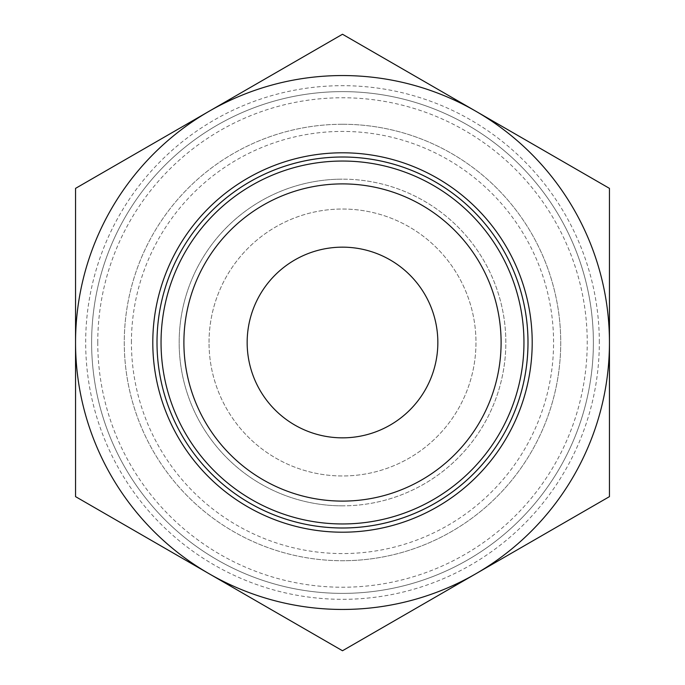 <?xml version="1.0" encoding="UTF-8"?>
<svg xmlns="http://www.w3.org/2000/svg" width="685" height="685" viewBox="0 0 685 685"><rect width="100%" height="100%" fill="white"/><g stroke="black" fill="none" stroke-linecap="round" stroke-linejoin="round"><path stroke-width="0.51" stroke-dasharray="3.42 2.57" d="M209.028 342.5A133.472 133.472 0 0 1 342.5 209.028A133.472 133.472 0 0 1 475.972 342.5A133.472 133.472 0 0 1 342.5 475.972A133.472 133.472 0 0 1 209.028 342.5A133.472 133.472 0 0 1 342.5 209.028A133.472 133.472 0 0 1 475.972 342.5A133.472 133.472 0 0 1 342.5 475.972A133.472 133.472 0 0 1 209.028 342.5M247.157 342.5A95.343 95.343 0 0 1 342.5 247.157A95.343 95.343 0 0 1 437.843 342.5A95.343 95.343 0 0 1 342.5 437.843A95.343 95.343 0 0 1 247.157 342.5M342.5 505.838A163.338 163.338 0 0 1 179.162 342.5A163.338 163.338 0 0 1 342.5 179.162A163.338 163.338 0 0 0 179.162 342.5A163.338 163.338 0 0 0 342.5 505.838A163.338 163.338 0 0 0 505.838 342.5A163.338 163.338 0 0 0 342.5 179.162A163.338 163.338 0 0 1 505.838 342.5A163.338 163.338 0 0 1 342.5 505.838M97.767 342.5A244.733 244.733 0 0 1 342.5 97.767A244.733 244.733 0 0 1 587.233 342.5A244.733 244.733 0 0 1 342.5 587.233A244.733 244.733 0 0 1 97.767 342.5M593.373 342.5A250.873 250.873 0 0 0 342.5 91.627A250.873 250.873 0 0 0 91.627 342.5A250.881 250.881 0 0 1 342.5 91.619A250.881 250.881 0 0 1 593.381 342.5A250.881 250.881 0 0 1 342.5 593.381A250.881 250.881 0 0 1 91.619 342.5A250.873 250.873 0 0 0 342.5 593.373A250.873 250.873 0 0 0 593.373 342.5M131.426 342.5A211.074 211.074 0 0 1 342.5 131.426A211.074 211.074 0 0 1 553.574 342.5A211.074 211.074 0 0 1 342.5 553.574A211.074 211.074 0 0 1 131.426 342.5M342.5 124.268A218.232 218.232 0 0 0 124.268 342.5A218.232 218.232 0 0 0 342.5 560.732A218.232 218.232 0 0 1 124.268 342.5A218.232 218.232 0 0 1 342.5 124.268A218.232 218.232 0 0 1 560.732 342.5A218.232 218.232 0 0 1 342.5 560.732A218.232 218.232 0 0 0 560.732 342.5A218.232 218.232 0 0 0 342.5 124.268M599.324 342.5A256.824 256.824 0 0 0 342.5 85.676A256.824 256.824 0 0 0 85.676 342.5A256.824 256.824 0 0 0 342.5 599.324A256.824 256.824 0 0 0 599.324 342.5M209.028 573.688L75.547 496.625L75.547 342.5A266.953 266.953 0 0 1 475.972 111.312A266.953 266.953 0 0 1 609.453 342.5L609.453 496.625L342.5 650.75L209.028 573.688A266.953 266.953 0 0 1 75.547 342.5L75.547 188.375L342.5 34.25L609.453 188.375L609.453 342.5A266.953 266.953 0 0 1 209.028 573.688"/><path stroke-width="1.03" d="M437.843 342.5A95.343 95.343 0 0 0 342.5 247.157A95.343 95.343 0 0 0 247.157 342.5A95.343 95.343 0 0 0 342.5 437.843A95.343 95.343 0 0 0 437.843 342.5M161.043 342.5A181.456 181.456 0 0 0 342.5 523.956A181.456 181.456 0 0 0 523.956 342.5A181.456 181.456 0 0 0 342.5 161.043A181.456 181.456 0 0 0 161.043 342.5M527.989 342.5A185.489 185.489 0 0 1 342.5 527.989A185.489 185.489 0 0 1 157.011 342.5A185.498 185.498 0 0 0 342.5 527.998A185.498 185.498 0 0 0 527.998 342.5A185.498 185.498 0 0 0 342.5 157.002A185.498 185.498 0 0 0 157.002 342.5A185.489 185.489 0 0 1 342.5 157.011A185.489 185.489 0 0 1 527.989 342.5M183.897 342.5A158.603 158.603 0 0 0 342.5 501.103A158.603 158.603 0 0 0 501.103 342.5A158.603 158.603 0 0 0 342.5 183.897A158.603 158.603 0 0 0 183.897 342.5M152.798 342.5A189.702 189.702 0 0 0 342.5 532.202A189.702 189.702 0 0 0 532.202 342.5A189.702 189.702 0 0 0 342.5 152.798A189.702 189.702 0 0 0 152.798 342.5M475.972 111.312L342.5 34.25L75.547 188.375L75.547 496.625L342.5 650.75L609.453 496.625L609.453 188.375L475.972 111.312A266.953 266.953 0 0 1 475.972 573.688A266.953 266.953 0 0 1 75.547 342.5A266.953 266.953 0 0 1 475.972 111.312"/></g></svg>
